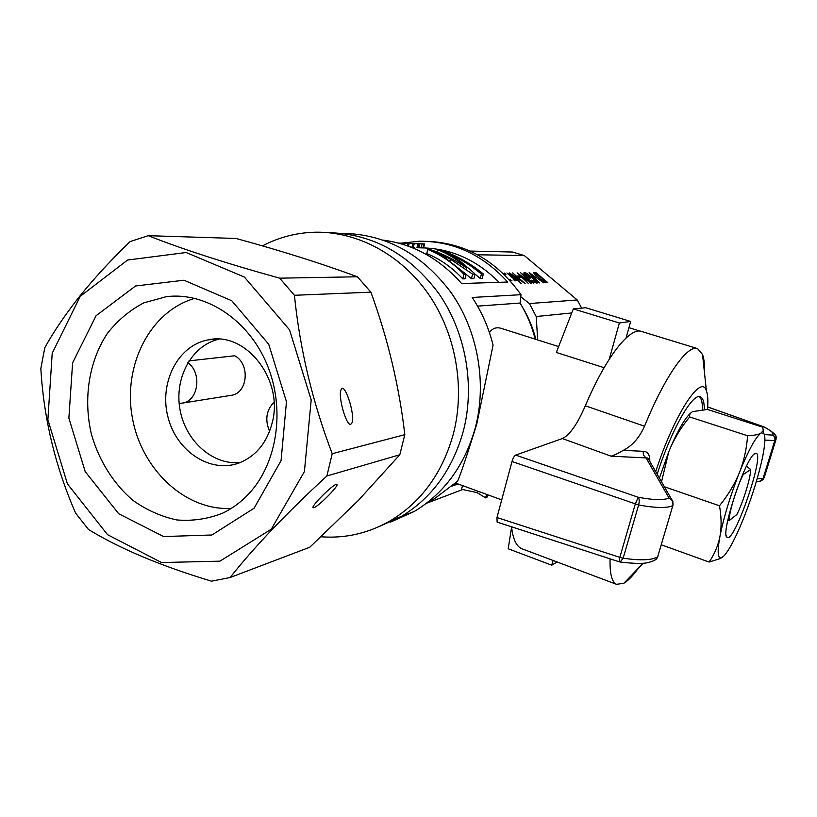 <?xml version="1.0" encoding="UTF-8"?>
<svg xmlns="http://www.w3.org/2000/svg" width="817" height="817" viewBox="0 0 817 817"><rect width="100%" height="100%" fill="white"/><g stroke="black" fill="none" stroke-linecap="round" stroke-linejoin="round"><path stroke-width="1.23" d="M463.392 430.876C475.116 385.481 465.925 333.019 439.25 294.161C409.664 254.189 372.838 233.703 328.771 232.702C372.838 233.703 409.664 254.189 439.25 294.161C465.925 333.019 475.116 385.481 463.392 430.876C452.638 469.397 431.927 497.941 401.27 516.497C431.927 497.941 452.638 469.397 463.392 430.876M321.081 536.789C345.54 538.607 368.702 533.225 390.557 520.633L401.27 516.497L378.485 526.863L401.27 516.497L414.199 511.503C444.377 493.264 464.781 465.261 475.392 427.495C487.014 382.795 477.874 331.161 451.433 293.058C422.083 253.852 385.634 233.948 342.068 233.345M390.536 522.104L414.199 511.503M454.875 484.93L453.026 485.421M626.047 338.013L630.693 321.449L619.368 322.981L609.268 359.174M427.485 502.455L434.297 498.84L457.643 481.152C460.859 473.768 467.212 454.814 476.709 424.299L493.08 345.121C488.78 327.852 481.816 311.971 472.195 297.47L520.991 294.692C496.634 260.705 465.445 242.925 427.414 241.362M558.644 346.592L501.638 328.495C496.46 326.82 492.396 328.199 489.444 332.642M630.693 321.449L585.707 307.733L573.33 308.887L556.357 352.464L604.08 367.701M581.684 308.111L577.221 299.972L524.3 255.547L512.371 252.024L470.071 251.054M535.206 339.147C531.949 326.259 526.914 314.228 520.092 303.056L520.991 294.692M520.776 296.775L529.426 303.546L536.207 316.536L571.747 312.952M536.207 316.536L537.678 339.933M426.29 503.374L462.636 489.536M383.551 240.167C413.586 244.283 439.607 258.744 461.625 283.54L507.674 282.049C482.684 254.638 453.19 241.025 419.172 241.219L401.361 243.16M529.426 303.546L577.221 299.972M532.449 329.67L535.319 339.188M522.727 307.57C528.599 317.466 532.99 328.066 535.891 339.361M511.595 527.21L508.205 548.769L551.741 565.19L557.082 561.984M477.547 254.771L524.3 255.547M512.034 280.864L509.726 279.475L512.034 280.864M533.624 283.152L522.094 274.195L531.622 283.223L530.866 283.244L519.152 274.257L528.231 283.346L517.141 272.837L529.743 281.936L520.705 272.776L533.624 283.152M502.69 273.062L504.15 274.461M505.927 274.43L504.273 273.031L505.927 274.43M535.921 281.661L532.388 277.851L527.19 274.165L525.535 273.869L525.678 274.849L530.846 278.025L528.875 278.076L524.31 274.226L524.024 272.725L527.772 273.961L535.911 280.527L537.463 282.539L537.004 283.223L531.479 280.2L535.921 281.661M509.461 272.949L521.665 281.109L512.616 272.909L525.096 283.458L512.126 275.258L521.307 283.591L509.185 273.327M534.379 274.165L533.613 272.704L535.789 272.541L547.798 282.631L543.805 281.855L534.379 274.165M531.693 274.604L539.496 282.937L529.161 272.643L543.642 282.784L530.825 273.777L531.448 274.931M513.832 278.954L506.959 272.99L516.712 280.721L514.781 279.537L515.721 280.813L514.465 280.507L513.27 279.312L514.046 279.557L513.832 278.954M519.061 275.983L520.531 277.218L518.703 277.269L517.232 276.023L519.061 275.983L518.346 276.963M477.547 306.13L520.092 303.056M452.342 486.023L457.969 483.95M423.584 247.908C452.138 248.899 477.312 260.378 499.075 282.325M423.441 243.885L424.554 243.946L423.574 247.939L418.263 247.765M412.493 243.548L417.916 243.732L416.936 247.765L418.049 247.796L419.039 243.772L415.587 243.629M412.136 247.643L414.73 247.674M483.337 273.971L481.417 274.001L471.848 266.648L461.687 260.204L444.407 251.922L460.165 261.205L473.472 272.521L475.034 274.114L472.594 274.155L471.44 278.668L473.891 278.607L475.034 274.114L480.284 278.454L482.204 278.403L483.337 273.971C470.204 263.125 455.672 255.037 439.72 249.726L437.667 249.675L437.075 252.044M471.44 278.668L466.088 274.338M466.098 274.257L463.974 274.298L462.81 278.883L464.944 278.832L466.098 274.257L442.845 255.997L434.644 251.728L442.099 254.955L441.956 255.496M462.81 278.883C452.015 267.384 440.006 258.948 426.78 253.546L427.791 249.44L430.018 249.502C441.997 253.464 453.282 259.02 463.852 266.158L466.721 268.129M424.554 243.946L423.89 243.936L422.91 247.929M423.89 243.936L422.164 243.864L421.174 247.868M422.164 243.864L419.907 243.772L418.927 247.786M419.907 243.772L416.537 243.67M420.122 243.772L421.654 243.823M411.86 247.531L412.83 243.568L407.479 243.384M410.961 243.476L414.229 243.619L413.239 247.663M412.83 243.568L414.229 243.619M406.1 243.323L409.133 243.446L408.449 246.223M407.336 245.825L407.928 243.415L409.133 243.446M407.928 243.415L404.18 243.262M417.916 243.732L419.039 243.772M403.302 243.231L404.435 243.282L404.078 244.732M404.435 243.282L403.527 244.559M403.843 243.282L402.444 243.221L402.219 244.15M402.444 243.221L400.371 243.609M400.483 243.139L398.39 243.068M400.524 243.139L401.78 243.18M466.803 267.833L465.057 266.342C456.489 259.122 447.359 253.566 437.667 249.675M465.057 266.342L464.914 266.873M472.594 274.155L450.381 259.163L450.024 260.592M450.381 259.163L442.099 254.955M463.974 274.298C453.057 263.054 440.996 254.771 427.791 249.44M481.417 274.001L480.284 278.454M453.2 255.752L453.016 256.497M487.616 494.755L486.932 497.328L485.625 497.87L477.036 492.59L461.554 489.301L462.524 485.615M477.036 492.59L477.445 491.037M485.625 497.87L486.554 494.367M544.868 281.487L545.797 281.457L536.616 273.736L535.125 273.889L540.446 279.077L544.868 281.487L544.388 282.141M525.535 273.869L524.902 274.726M525.454 274.134L524.974 274.788M529.396 276.81L528.619 277.862M524.361 272.592L523.871 273.266M525.188 272.704L524.208 274.032M526.373 273.205L525.923 273.807M536.932 281.691L535.983 282.978M537.463 282.539L536.963 283.223M535.125 281.885L534.737 282.406M535.584 282.008L535.145 282.611M535.84 281.865L535.247 282.662M535.789 272.541L534.502 274.298M545.797 281.457L545.072 282.447M535.125 273.889L534.675 274.492M514.781 279.537L514.24 280.282M515.384 280.211L515.006 280.721M553.058 560.472L551.741 565.19M573.33 308.887L619.368 322.981M729.142 520.613C728.856 512.872 736.566 487.555 743.225 474.544L750.69 469.489C750.639 477.853 743.347 501.597 736.893 514.496L729.142 520.613L727.733 520.562M742.653 474.503L743.225 474.544M750.69 469.489L746.493 466.15M80.178 296.377L127.585 260.031L186.164 252.514L244.385 277.055L289.545 329.843L311.195 399.901L304.404 471.583L271.295 529.181L219.947 561.167L161.572 562.545L107.568 534.696L67.443 483.919L47.876 419.703L52.206 353.261L80.178 296.377M254.087 508.215L281.058 460.635L286.471 401.76L268.742 344.284L231.793 300.768L183.968 280.221L135.54 285.981L96.069 315.73L72.611 362.83L68.873 418.12L85.193 471.613L118.69 513.74L163.635 536.555L211.92 534.992L254.087 508.215M88.512 529.508L75.624 513.137C55.301 466.507 43.699 418.294 40.85 368.467L44.812 347.685C53.922 331.263 65.666 313.983 80.025 295.856C94.721 277.698 111.418 259.602 130.138 241.566L148.255 235.674C182.446 249.216 226.248 263.38 279.659 278.168L294.416 295.284C299.9 349.206 312.502 402.015 332.213 453.711L326.882 475.994C306.916 494.367 288.615 512.249 271.969 529.661C255.609 546.951 241.658 562.913 230.118 577.517L211.511 581.183C160.878 565.926 119.874 548.697 88.512 529.508M313.789 507.765L312.942 507.52C312.053 505.202 332.192 485.165 336.277 484.338L337.074 484.593C337.85 487.024 317.956 506.806 313.789 507.765M350.759 424.299C346.398 426.321 337.932 396.705 340.975 389.975C344.028 380.16 355.538 414.699 351.964 422.9L350.759 424.299M230.118 577.517L309.806 547.227L358.449 500.321L399.789 454.763L404.823 434.664C399.217 386.359 387.912 338.861 370.887 292.169L357.397 276.779C321.888 263.615 281.426 250.85 236.031 238.462L148.255 235.674M370.887 292.169L294.416 295.284M357.397 276.779L279.659 278.168M404.823 434.664L332.213 453.711M399.789 454.763L326.882 475.994M248.797 493.815C277.637 463.065 285.623 408.286 266.781 363.871C248.062 319.376 205.527 291.751 166.362 296.663L143.812 302.862C129.76 310.215 117.607 320.417 107.354 333.459C88.808 361.431 83.058 399.207 91.514 434.644C99.123 460.829 113.583 483.858 132.957 500.382C146.631 510.094 161.235 516.61 176.789 519.939C192.506 521.246 207.753 519.009 222.52 513.219C232.263 508.603 241.015 502.138 248.797 493.815M231.262 508.419C185.122 510.88 141.147 469.213 132.231 417.109C122.836 365.087 150.205 311.011 194.895 298.348M272.337 422.297C283.754 379.302 245.366 330.946 208.1 339.903C177.769 345.366 158.835 383.02 168.036 417.334C176.676 451.821 211.154 474.146 239.932 462.647C256.436 455.672 267.241 442.222 272.337 422.297M218.895 339.188C191.791 345.417 174.266 377.709 179.934 409.205C185.255 440.751 212.614 465.394 240.188 462.545M390.557 520.633C421.592 501.822 442.559 472.839 453.435 433.684C465.343 387.34 455.825 333.714 428.496 294.151C401.014 254.679 357.723 231.579 315.76 232.191C296.826 232.6 279.046 237.165 262.441 245.886M187.879 362.677C201.87 372.583 198.776 399.727 183.416 402.944L179.168 403.486M189.013 360.869L234.734 355.763C249.931 363.585 248.113 391.915 232.314 395.162L229.189 395.663M269.6 431.315C264.769 419.969 266.23 410.257 274.001 402.178M664.456 486.779L719.471 505.784C727.263 496.195 733.595 485.911 738.456 474.953L740.457 469.928C744.45 458.705 746.809 447.308 747.555 435.747C753.407 435.502 757.727 434.756 760.504 433.51L763.252 430.692L762.792 427.22L707.553 409.46L692.704 411.594C690.222 412.891 689.211 414.668 689.691 416.946C682.093 426.086 675.822 435.992 670.89 446.664L668.837 451.576L661.535 481.724M659.421 478.057L668.837 451.576M670.89 446.664C678.406 429.446 684.993 418.243 690.661 413.065M761.567 432.898L763.803 433.47C765.498 436.196 765.212 443.427 762.955 455.171L762.149 459.134C758.339 476.28 752.671 494.683 745.145 514.332L743.317 518.989C735.647 537.882 729.142 550.239 723.821 556.05L720.277 558.573L709.095 562.045L661.341 544.806M709.095 562.045C713.966 555.029 717.459 547.176 719.552 538.464L720.318 534.441C721.585 525.372 721.299 515.823 719.471 505.784M747.555 435.747L689.691 416.946M740.457 469.928C748.872 449.667 755.551 437.534 760.504 433.51M754.755 453.701L755.786 453.333C765.835 452.015 733.809 545.225 726.967 537.208C720.063 534.267 745.594 457.438 754.755 453.701M742.898 473.921L742.776 474.514M720.318 534.441C724.056 516.456 730.102 496.624 738.456 474.953M722.637 557.092L721.054 557.899C717.816 558.368 717.316 551.894 719.552 538.464M655.704 471.603C674.168 414.474 701.364 373.206 706.399 390.792C707.869 394.672 708.227 400.892 707.491 409.46M657.195 474.197C671.217 429.977 692.653 392.548 700.322 396.837C702.977 397.899 704.315 402.138 704.325 409.552M699.25 396.653C701.456 398.328 702.538 402.669 702.477 409.664M620.144 562.035L623.157 558.205C640.446 560.697 651.946 560.258 657.654 556.867L656.715 558.695C655.663 560.064 652.824 561.33 648.187 562.515C643.765 563.842 634.523 563.689 620.45 562.055M656.705 558.705L654.243 560.421M672.84 505.549C667.285 508.307 655.867 508.113 638.618 504.977C639.527 501.403 639.394 498.83 638.21 497.267C653.682 500.137 663.945 500.372 668.99 497.982C672.228 499.544 673.514 502.067 672.84 505.549L657.654 556.867L672.84 505.549M673.045 501.893L647.861 458.01L611.136 456.192C614.374 455.212 618.438 453.261 623.32 450.341C632.327 445.725 639.405 437.687 644.542 426.219C665.089 375.738 687.648 344.304 697.585 348.624L702.538 354.476C704.142 358.929 704.826 365.322 704.581 373.655M673.075 505.151L672.023 499.902L668.99 497.982L645.859 457.54C643.806 456.295 642.959 454.221 643.316 451.321C647.554 451.444 649.719 454.456 649.821 460.349M512.004 461.513L638.618 504.977L623.157 558.205L619.827 557.357L619.235 561.81L497.114 522.104L496.971 517.529L512.004 461.513C513.056 458.041 514.281 455.906 515.68 455.1L562.362 438.555C569.623 435.195 577.282 424.278 585.329 405.804C606.02 356.672 630.009 326.677 641.672 331.488L697.371 348.563M776.079 439.209L775.507 440.567C776.027 438.004 775.057 436.186 772.606 435.093C774.312 433.49 771.391 430.753 763.824 426.882L764.722 427.23M760.392 481.407L763.527 479.14M764.457 427.097C782.206 437.207 774.455 438.331 775.741 440.353L764.406 477.046M623.32 450.341L643.316 451.321M638.312 568.264C633.001 575.668 628.212 580.642 623.963 583.175L616.59 584.349C611.872 582.266 609.696 573.759 610.085 558.838M764.355 434.593L772.606 435.093C774.608 436.237 775.323 438.096 774.751 440.669L763.007 478.68L759.402 481.499M585.329 405.804L644.542 426.219M640.395 331.191L628.947 327.678M522.502 548.993L521.838 548.738C516.375 546.43 512.943 539.118 511.554 526.802M515.68 455.1L638.21 497.267L635.258 504.12L619.827 557.357L496.971 517.529M611.136 456.192L562.362 438.555M707.675 406.999L764.007 426.893L707.675 406.937M764.896 440.118L775.496 440.577L763.772 478.537L757.165 478.67M657.91 556.408L656.715 558.695M455.61 483.082L501.709 499.881M429.916 500.504L434.297 498.84M454.405 484.195L456.529 483.419M340.975 389.975L340.597 391.547M313.105 506.826L312.942 507.52M179.587 296.183L166.362 296.663M216.822 339.126L208.1 339.903M183.416 402.944L232.314 395.162M726.303 535.829L726.967 537.208M754.173 454.14L755.786 453.333M763.803 433.47L763.252 430.692M721.054 557.899L720.277 558.573M619.235 561.81L620.328 562.055M706.399 390.792L702.538 354.476M643.163 563.219L623.963 583.175M763.497 479.222L759.83 481.499L756.338 481.509M521.838 548.738L616.59 584.349M647.871 458.02L648.422 458.98"/></g></svg>
